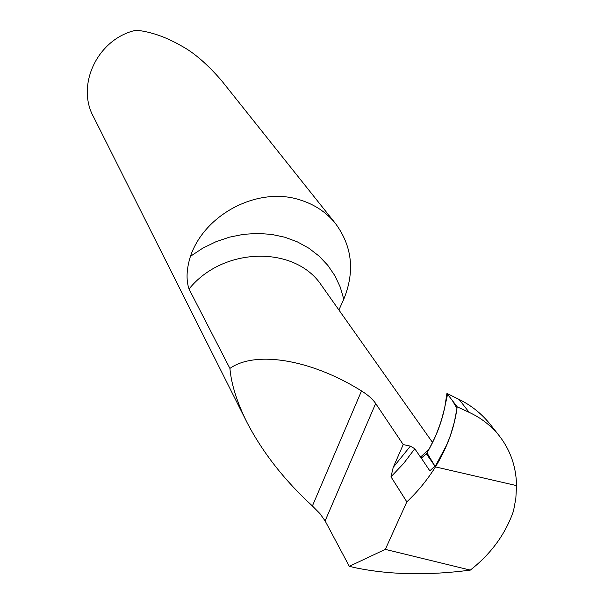 <?xml version="1.0" encoding="UTF-8"?>
<svg xmlns="http://www.w3.org/2000/svg" width="604" height="604" viewBox="0 0 604 604"><rect width="100%" height="100%" fill="white"/><g stroke="black" fill="none" stroke-linecap="round" stroke-linejoin="round"><path stroke-width="0.91" d="M414.782 448.749L403.714 463.374L390.984 476.813L393.242 467.33L410.388 446.13L414.782 448.749L420.014 456.435L422.173 457.371L426.409 453.815L435.446 466.9L516.541 485.608C516.224 466.424 510.191 449.474 498.436 434.752C490.274 425.042 480.505 417.568 469.127 412.343L457.175 406.794C454.586 427.406 447.337 447.436 435.446 466.9C427.368 479.825 417.84 491.482 406.839 501.864L385.314 549.376L470.312 570.108C491.112 553.747 505.503 534.042 513.498 510.992L515.839 498.443L516.541 485.608L435.446 466.9L426.409 453.815C437.832 434.744 444.672 414.616 446.922 393.43L459.093 399.425C470.69 405.08 480.739 412.985 489.24 423.132M446.922 393.43L444.695 407.776L440.912 422.045L435.635 435.997L428.953 449.436L420.573 457.017L429.821 470.833L437.19 464.015L444.34 450.501L450.063 436.601L454.276 422.521L456.956 408.485L452.358 400.512L446.922 393.43L457.175 406.794L447.579 394.299L445.39 404.25C442.06 421.267 435.914 437.477 426.968 452.879L435.174 466.507L447.292 443.849C452.154 431.717 455.446 419.365 457.175 406.794M420.014 456.435L422.596 457.273M390.984 476.813L406.839 501.864M299.871 199.871C258.406 186.258 204.764 213.801 190.441 256.322L202.604 248.274L215.688 241.849L229.422 237.168L243.503 234.337L257.629 233.408L271.513 234.39L284.862 237.236L297.402 241.887L308.886 248.229L319.086 256.104L327.821 265.352L334.918 275.764L340.271 287.134L343.774 299.214C355.069 271.392 352.238 246.07 335.28 223.254C326.168 212.132 314.359 204.333 299.871 199.871M245.941 420.331L93.62 117.025C75.606 84.9 97.961 38.354 136.21 30.2C150.796 31.71 165.813 36.919 181.275 45.836C193.718 52.427 207.097 63.956 221.411 80.423L335.28 223.254M470.312 570.108C428.017 575.62 389.746 574.849 355.507 567.79L349.308 566.326L325.111 520.912L375.658 403.487L403.223 444.574L410.388 446.13M432.592 442.528L321.494 285.36C295.197 245.375 223.163 246.485 189.022 289.022L229.913 368.425C231.355 384.537 237.108 402.657 247.179 422.8C262.763 452.615 284.499 480.339 312.396 505.971L319.999 513.679L325.111 520.912M189.022 289.022C186.002 279.962 186.477 269.059 190.441 256.322M229.913 368.425C254.624 350.758 309.709 358.557 361.509 390.939C368.07 395.039 372.789 399.221 375.658 403.487M343.774 299.214L338.904 309.988M393.242 467.33L403.223 444.574M385.314 549.376L349.308 566.326M459.093 399.425L469.127 412.343M312.396 505.971L361.509 390.939M489.738 423.744L498.987 435.431"/></g></svg>
